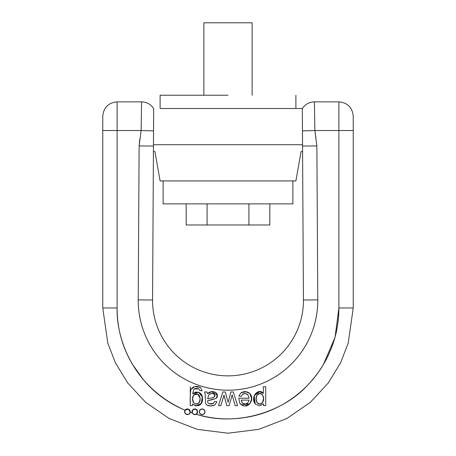 <?xml version="1.0" encoding="UTF-8"?>
<svg xmlns="http://www.w3.org/2000/svg" width="456" height="456" viewBox="0 0 456 456"><rect width="100%" height="100%" fill="white"/><g stroke="black" fill="none" stroke-linecap="round" stroke-linejoin="round"><path stroke-width="0.68" d="M228 95.224L160.102 95.224L160.102 108.499L295.898 108.499L160.102 108.499L160.102 95.224L228 95.224M252.139 95.224L252.139 22.8L203.86 22.8L252.139 22.8L252.139 95.224M301.085 151.5L302.573 151.5L301.085 151.5L295.898 180.924L160.102 180.924L295.898 180.924L160.102 180.924L154.915 151.5L160.102 180.924M163.123 180.924L163.123 203.86L292.877 203.86L163.123 203.86L163.123 180.924M292.877 180.924L292.877 203.86L163.123 203.86M153.718 144.712L302.282 144.712M295.898 95.224L295.898 108.499L160.102 108.499M248.908 203.86L248.908 224.985L269.815 224.985L186.185 224.985L207.092 224.985L207.092 203.86L207.092 224.985L248.908 224.985L248.908 203.86M269.815 203.86L269.815 224.985L269.815 203.86M186.185 203.86L186.185 224.985L186.185 203.86M323.418 364.509L335.029 337.406L338.899 307.965L353.235 307.965L348.224 343.032L340.569 362.845L328.183 383.108L310.342 402.323L286.932 418.465L258.826 429.347L228 433.2L197.174 429.347L169.068 418.465L145.658 402.323L127.817 383.108L115.431 362.845L107.776 343.032L102.765 307.965L117.101 307.965L117.101 130.53L141.132 130.53L139.126 145.943L138.225 299.9C138.157 311.847 140.385 323.355 144.911 334.413C140.385 323.355 138.157 311.847 138.225 299.9A89.775 89.775 0 0 0 228 390.199A89.775 89.775 0 0 0 317.775 299.9C317.843 311.847 315.615 323.355 311.089 334.413C315.615 323.355 317.843 311.847 317.775 299.9L316.874 145.943L314.868 130.53L314.412 101.865L314.868 130.53L338.899 130.53L338.899 307.965C338.899 325.487 334.966 342.074 327.106 357.732C319.246 373.39 308.284 386.449 294.234 396.914C280.183 407.379 264.531 414.133 247.277 417.177C230.023 420.221 213.003 419.235 196.217 414.213L197.619 411.46L195.67 409.066L192.688 409.887L192.232 412.942A110.899 110.899 0 0 1 190.237 412.241L188.482 409.129L185.079 410.223C164.485 401.576 148.006 387.959 135.649 369.36C123.285 350.767 117.101 330.298 117.101 307.965L117.101 130.53L141.132 130.53L141.588 101.865L117.101 101.865C108.403 102.72 103.626 107.496 102.765 116.194L102.765 307.965L107.776 343.032L115.431 362.845L127.817 383.108L145.658 402.323L169.068 418.465L197.174 429.347L228 433.2L258.826 429.347L286.932 418.465L310.342 402.323L328.183 383.108L340.569 362.845L348.224 343.032L353.235 307.965L353.235 116.194L353.235 130.53L338.899 130.53L338.899 307.965C338.893 328.622 333.062 358.177 308.079 384.687C284.339 411.46 236.596 427.426 196.217 414.213A2.827 2.827 0 0 0 194.803 408.935L192.734 409.836M141.132 130.53L139.126 145.943L153.461 146.028L153.547 130.9L141.132 130.53L141.588 101.865L141.132 130.53L153.547 130.9L153.678 108.499L152.56 299.985A75.439 75.439 0 0 0 228 375.864A75.439 75.439 0 0 0 303.44 299.985L317.775 299.9L303.44 299.985L302.539 146.028L316.874 145.943L302.539 146.028L302.453 130.9L303.44 299.985A75.439 75.439 0 0 1 228 375.864A75.439 75.439 0 0 1 152.56 299.985L153.461 146.028L139.126 145.943L138.225 299.9L152.56 299.985L138.225 299.9M139.331 142.853L140.049 138.219M193.521 383.314C182.491 378.725 172.761 372.193 164.337 363.717C172.761 372.193 182.491 378.725 193.521 383.314C204.556 387.902 216.047 390.199 228 390.199C216.047 390.199 204.556 387.902 193.521 383.314M132.582 364.509L143.304 379.626M153.427 151.5L154.915 151.5L153.427 151.5M302.453 130.9L302.322 108.499L302.453 130.9L314.868 130.53L302.453 130.9L302.322 108.499C305.224 104.23 309.253 102.013 314.412 101.865L314.537 109.275M190.277 386.711L190.277 405.606L192.455 405.606L192.455 403.97L195.664 405.857L199.289 405.287C201.432 404.164 202.51 402.055 202.532 398.966C202.555 395.905 201.478 393.79 199.312 392.616L195.795 392.006L192.677 393.75L193.908 389.048L198.85 388.854L199.774 390.478L202.059 390.826L199.774 390.478L202.059 390.826L200.492 387.457L194.86 386.574L190.87 389.452C190.477 390.416 190.277 393.283 190.277 398.059L190.277 386.711M193.247 402.243L192.939 401.639M263.363 386.711L263.363 393.385L263.363 386.711L265.723 386.711L263.363 386.711L265.723 386.711L265.723 405.606L265.723 386.711L265.723 405.606L263.574 405.606L265.723 405.606L263.574 405.606L263.574 403.845L263.574 405.606M247.802 402.933L249.044 400.106L247.802 402.933L245.334 404.016L247.802 402.933C246.263 404.329 244.496 404.387 242.506 403.104L241.19 400.106L249.044 400.106L247.802 402.933C246.263 404.329 244.496 404.387 242.506 403.104L241.19 400.106L242.079 402.688M232.121 394.799L231.648 396.646L232.121 394.799L235.148 405.606L232.121 394.799M259.601 391.636L254.129 395.802L255.235 403.97C249.871 397.421 258.495 387.212 263.3 393.385L259.327 391.647L255.303 393.722L253.656 398.789L255.235 403.97L259.555 405.92L263.522 403.845M199.3 395.46L200.093 398.105C200.309 400.761 199.671 402.562 198.172 403.52L195.704 403.97M195.761 403.982L193.595 402.716C192.09 399.906 192.107 397.341 193.646 395.027C197.1 392.57 199.261 393.904 200.127 399.023C199.272 403.965 197.095 405.202 193.595 402.716L192.483 398.658L193.646 395.027L197.63 394.092L200.093 398.105M195.664 405.857L201.227 403.52L202.339 396.942L198.525 392.268L192.677 393.75L193.908 389.048L196.234 388.324L198.85 388.854L199.774 390.478M211.652 393.477L214.103 394.075L214.787 396.059L213.334 397.569L207.64 398.806L208.968 394.486L211.652 393.477L214.103 394.075L214.787 396.059L213.334 397.569L211.835 397.888M208.968 394.486C210.866 393.277 212.576 393.14 214.103 394.075C217.261 397.358 210.666 398.145 207.64 398.806L208.968 394.486L207.64 398.806M245.334 393.556L247.859 394.736L249.175 398.196L238.767 398.196L239.748 403.024C247.192 411.768 255.582 399.262 249.825 393.522L251.587 398.578L249.825 393.522L245.687 391.664L241.007 392.781L238.847 396.064L241.27 396.361L242.672 394.24L245.334 393.556L242.672 394.24C244.462 393.163 246.189 393.328 247.859 394.736L249.175 398.196L238.767 398.196L239.748 403.024C240.967 404.985 242.78 405.948 245.185 405.914L249.939 403.839L251.587 398.578M207.64 400.63L211.863 399.832L216.115 398.373L217.33 395.255L215.688 392.434L211.744 391.687L207.48 393.642L206.995 391.96L204.522 391.96L205.171 393.853L205.553 403.435L206.99 405.19L210.911 405.914L214.981 404.86L216.931 401.707L214.628 401.417L213.419 403.469L211.333 404.022L209.116 403.742L208.09 402.996L207.702 402.101L207.64 400.63L209.669 400.157L207.64 400.63L207.702 402.101L207.64 400.63M227.732 401.018L225.31 391.96L222.87 391.96L218.51 405.606L220.812 405.606L223.964 395.101L226.752 405.606L229.174 405.606L231.648 396.646L229.174 405.606L226.752 405.606L224.016 395.101L220.812 405.606L218.51 405.606L222.87 391.96L225.31 391.96L227.647 400.67M315.951 138.219L314.868 130.53L338.899 130.53L338.899 101.865L338.899 130.53L353.235 130.53L353.235 307.965L338.899 307.965M228 390.199C239.953 390.199 251.444 387.902 262.479 383.314C273.509 378.725 283.239 372.193 291.663 363.717C300.094 355.241 306.569 345.477 311.089 334.413M144.911 334.413C149.431 345.477 155.906 355.241 164.337 363.717M255.303 393.722L253.656 398.789L255.235 403.97L259.555 405.92M200.161 413.763L202.162 414.589L204.163 413.763L204.989 411.762L204.163 409.762L202.162 408.935L200.161 409.762L199.335 411.762L200.161 413.763M230.867 391.96L228.103 402.466L230.867 391.96L233.324 391.96L230.867 391.96L233.324 391.96L237.593 405.606L233.324 391.96L237.593 405.606L235.148 405.606M205.553 403.435L205.171 393.853L204.522 391.96L206.995 391.96L204.522 391.96L205.171 393.853L205.553 403.435L206.99 405.19L210.911 405.914M214.628 401.417L216.931 401.707L214.628 401.417L213.419 403.469L211.327 404.022L209.116 403.742L208.09 402.996L207.702 402.101M192.517 403.982L192.506 403.97C198.092 407.368 201.432 405.675 202.532 398.892C201.375 392.257 198.086 390.541 192.677 393.75L193.908 389.048M216.133 398.362L217.33 395.255M217.33 395.244L211.744 391.687M209.669 400.157L216.115 398.373C220.465 394.366 213.186 388.421 207.48 393.642L206.995 391.96M262.508 394.782L259.834 393.539L262.508 394.782L263.596 398.493L262.519 402.597C260.729 404.552 258.922 404.603 257.099 402.751C255.702 400.043 255.713 397.421 257.138 394.89C260.479 390.41 266.093 396.994 262.519 402.597C260.729 404.552 258.922 404.603 257.099 402.751C255.702 400.043 255.713 397.421 257.138 394.89L256.061 398.743L257.138 394.89C260.479 390.41 266.093 396.994 262.519 402.597L259.823 404.101L257.099 402.751L259.823 404.101M231.648 396.646L229.174 405.606L226.752 405.606M227.726 401.012L227.658 400.716M227.789 401.263L227.51 400.157M241.27 396.361L242.672 394.24L241.27 396.361L238.847 396.064L241.27 396.361M202.059 390.826L200.492 387.457C196.274 385.628 193.065 386.295 190.87 389.452L194.86 386.574M200.492 387.457C196.274 385.628 193.065 386.295 190.87 389.452C190.226 393.733 190.032 399.12 190.277 405.606L192.455 405.606L190.277 405.606C190.032 399.12 190.226 393.733 190.87 389.452C190.477 390.416 190.277 393.448 190.277 398.561M192.506 403.97L192.455 405.606M257.138 394.89L259.834 393.539M257.099 402.751L256.061 398.743M213.419 403.469L209.116 403.742L208.09 402.996M220.812 405.606L218.51 405.606L222.87 391.96L225.31 391.96M197.63 394.092L193.646 395.027L192.483 398.658L193.595 402.716L192.495 398.356M249.791 393.488L249.825 393.522C247.186 391.288 244.245 391.043 241.007 392.781L238.847 396.064M245.334 404.016L242.506 403.104M210.98 405.914L214.981 404.86L216.931 401.707L214.981 404.86C212.188 406.153 209.521 406.267 206.99 405.19M192.677 393.75L195.795 392.006L199.312 392.616C201.478 393.79 202.555 395.905 202.532 398.966M241.298 404.757L249.939 403.839M247.859 394.736L249.175 398.196M249.044 400.106L241.19 400.106M246.348 391.744L241.019 392.776M238.767 398.196L239.748 403.024M184.76 410.856L184.657 412.224M184.988 413.17L185.945 414.162M186.88 414.538L188.26 414.481M189.143 414.031L190.032 412.936M190.266 412.07L189.451 409.762L188.795 409.266M188.174 409.021L187.45 408.935L185.193 410.052M192.808 409.762L191.976 411.762L192.084 412.555M192.472 413.364L193.355 414.202M194.359 414.561L195.573 414.493M196.456 414.065L197.63 411.58M197.562 411.095L196.074 409.226M195.356 408.981L194.803 408.935A2.827 2.827 0 0 1 196.217 414.213C194.855 415.091 193.526 414.669 192.232 412.942A2.827 2.827 0 0 1 194.803 408.935A2.827 2.827 0 0 0 192.232 412.942A110.899 110.899 0 0 1 190.237 412.241L188.841 414.225L186.418 414.396L184.76 412.629L185.079 410.223A2.827 2.827 0 0 0 187.45 414.589A2.827 2.827 0 0 0 190.277 411.762A2.827 2.827 0 0 0 187.45 408.935A2.827 2.827 0 0 1 190.237 412.241L188.841 414.225L186.418 414.396L184.76 412.629L185.079 410.223A2.827 2.827 0 0 1 187.45 408.935A2.827 2.827 0 0 0 185.079 410.223C130.484 386.232 116.212 335.297 117.101 307.965L102.765 307.965L102.765 130.53L117.101 130.53L117.101 101.865L117.101 130.53L102.765 130.53L102.765 116.194M202.162 408.935A2.827 2.827 0 0 1 204.989 411.762A2.827 2.827 0 0 1 202.162 414.589A2.827 2.827 0 0 1 199.335 411.762A2.827 2.827 0 0 1 202.162 408.935A2.827 2.827 0 0 0 199.335 411.762A2.827 2.827 0 0 0 203.245 414.379A2.827 2.827 0 0 0 202.173 408.935M204.989 411.762L204.163 409.762M196.217 414.213L193.942 414.458L192.232 412.942M117.101 130.53L117.101 101.865M338.899 130.53L338.899 101.865L314.412 101.865L314.868 130.53M317.775 299.9L316.874 145.943M153.547 130.9L153.678 108.499C150.776 104.23 146.746 102.013 141.588 101.865M203.86 22.8L203.86 95.224M295.898 108.499L302.322 108.499M338.899 101.865C347.597 102.72 352.374 107.496 353.235 116.194"/></g></svg>

